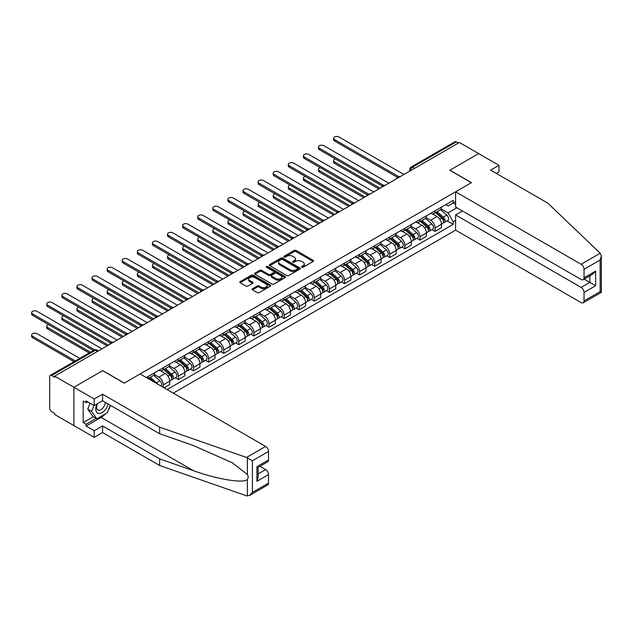 <?xml version="1.0" encoding="UTF-8"?>
<svg xmlns="http://www.w3.org/2000/svg" width="633" height="633" viewBox="0 0 633 633"><rect width="100%" height="100%" fill="white"/><g stroke="black" fill="none" stroke-linecap="round" stroke-linejoin="round"><path stroke-width="0.95" d="M301.751 267.261A0.942 0.546 0 0 0 303.08 267.261L313.169 261.429A1.345 0.775 0 0 0 313.564 260.883A1.345 0.775 0 0 0 313.169 260.337L296.07 250.462A1.345 0.775 0 0 0 294.171 250.462L284.082 256.286A0.942 0.546 0 0 0 283.806 256.674A0.942 0.546 0 0 0 284.082 257.061A0.942 0.546 0 0 0 285.412 257.061L286.717 256.302A4.296 2.485 0 0 1 292.794 256.302L294.218 257.125A4.296 2.485 0 0 1 295.476 258.881A4.296 2.485 0 0 1 294.218 260.638L292.913 261.389A0.942 0.546 0 0 0 292.636 261.777A0.942 0.546 0 0 0 292.913 262.157A0.942 0.546 0 0 0 294.242 262.157L295.548 261.405A4.296 2.485 0 0 1 301.632 261.405L303.057 262.228A4.296 2.485 0 0 1 304.315 263.985A4.296 2.485 0 0 1 303.057 265.733L301.751 266.493A0.942 0.546 0 0 0 301.474 266.873A0.942 0.546 0 0 0 301.751 267.261L301.751 266.493M252.472 288.743A1.345 0.775 0 0 0 252.076 289.297A1.345 0.775 0 0 0 252.472 289.843L257.267 292.612A1.345 0.775 0 0 0 259.166 292.612L270.378 286.14A1.345 0.775 0 0 0 270.766 285.594A1.345 0.775 0 0 0 270.378 285.04L253.279 275.173A1.345 0.775 0 0 0 251.38 275.173L240.168 281.645A1.345 0.775 0 0 0 239.772 282.191A1.345 0.775 0 0 0 240.168 282.737L245.96 286.084A1.345 0.775 0 0 0 247.859 286.084L252.662 283.315A1.345 0.775 0 0 0 253.05 282.769A1.345 0.775 0 0 0 252.662 282.215L249.782 280.561A3.592 2.073 0 0 1 248.729 279.09A3.592 2.073 0 0 1 250.953 277.175A3.592 2.073 0 0 1 254.87 277.626L266.121 284.122A3.592 2.073 0 0 1 267.173 285.594A3.592 2.073 0 0 1 264.958 287.509A3.592 2.073 0 0 1 261.041 287.058L259.166 285.974A1.345 0.775 0 0 0 257.267 285.974L252.472 288.743L252.472 289.843L257.267 287.089L257.267 285.974M54.636 376.144L459.376 142.472L478.635 153.59L449.794 170.245L471.379 182.7L124.321 383.076L102.736 370.614L73.895 387.261L54.636 376.144L54.636 377.26L51.637 375.527A2.738 1.583 -120 0 0 50.268 375.393A2.738 1.583 -120 0 0 49.698 376.651L49.698 408.277A2.738 1.583 -120 0 0 51.637 411.624L54.636 413.357L54.636 414.48L73.895 425.598L73.895 387.261L73.895 425.598L94.222 437.332L94.222 430.741L102.546 425.93L102.546 432.529L94.222 437.332M286.812 275.553A1.345 0.775 0 0 0 288.711 275.553L299.923 269.08A1.345 0.775 0 0 0 300.311 268.534A1.345 0.775 0 0 0 299.923 267.988L282.816 258.114A1.345 0.775 0 0 0 280.917 258.114L269.713 264.586A1.345 0.775 0 0 0 269.318 265.132A1.345 0.775 0 0 0 269.713 265.686L286.812 275.553M266.81 267.466A0.942 0.546 0 0 1 267.767 267.593L267.767 266.477L285.151 276.518A1.345 0.775 0 0 1 285.538 277.064A1.345 0.775 0 0 1 285.151 277.61L273.939 284.082A1.345 0.775 0 0 1 272.04 284.082L254.941 274.208L259.736 271.462L259.736 270.346L254.941 273.116A1.345 0.775 0 0 0 254.545 273.662A1.345 0.775 0 0 0 254.941 274.208L254.941 273.116M259.736 271.462A1.345 0.775 0 0 1 261.635 271.462L261.635 270.346A1.345 0.775 0 0 0 259.736 270.346M261.635 270.346L268.574 274.35A1.345 0.775 0 0 0 270.473 274.35L273.654 272.514A1.345 0.775 0 0 0 274.049 271.961A1.345 0.775 0 0 0 273.654 271.415L266.43 267.245A0.942 0.546 0 0 1 266.161 266.865A0.942 0.546 0 0 1 266.738 266.358A0.942 0.546 0 0 1 267.767 266.477M173.292 393.133L455.602 230.143L581.134 302.614A4.107 2.374 -120 0 0 583.183 302.819A4.107 2.374 -120 0 0 584.03 300.936L584.03 292.446A4.107 2.374 -120 0 0 581.134 287.414L589.837 282.389L595.645 285.736L584.03 292.446M414.568 168.338L412.534 167.167A2.738 1.583 60 0 0 411.165 167.033L455.008 141.721A2.738 1.583 60 0 1 456.377 141.855L412.534 167.167A2.738 1.583 120 0 0 410.603 170.522L410.603 170.633M458.411 143.026L456.377 141.855M435.085 210.805A6.298 3.632 60 0 1 433.779 213.637L440.172 209.95A6.298 3.632 -120 0 0 441.47 207.118M426.025 217.586L430.638 220.252A6.298 3.632 60 0 1 435.085 227.959L441.47 224.272A6.298 3.632 -120 0 0 437.023 216.565L432.45 213.922M441.47 224.272L441.47 227.682L435.085 231.369L432.022 229.605M433.779 213.637A6.298 3.632 60 0 1 430.685 213.353M435.085 227.959L435.085 231.369M419.988 219.524A6.298 3.632 60 0 1 418.682 222.349L425.075 218.662A6.298 3.632 -120 0 0 426.373 215.837M416.925 238.317L419.988 240.089L426.373 236.402L426.373 232.991A6.298 3.632 -120 0 0 421.926 225.277L417.353 222.642M418.682 222.349A6.298 3.632 60 0 1 415.588 222.064M410.92 226.305L415.533 228.964A6.298 3.632 60 0 1 419.988 236.679L419.988 240.089M404.891 228.244A6.298 3.632 60 0 1 403.585 231.069L409.97 227.382A6.298 3.632 -120 0 0 411.276 224.557M401.828 247.036L404.891 248.801L411.276 245.113L411.276 241.711A6.298 3.632 -120 0 0 406.829 233.996L402.256 231.354M403.585 231.069A6.298 3.632 60 0 1 400.483 230.784M395.823 235.025L400.436 237.684A6.298 3.632 60 0 1 404.891 245.398L404.891 248.801M389.793 236.956A6.298 3.632 60 0 1 388.488 239.788L394.873 236.093A6.298 3.632 -120 0 0 396.179 233.268M386.731 255.756L389.793 257.52L396.179 253.833L396.179 250.423A6.298 3.632 -120 0 0 391.732 242.716L387.159 240.073M388.488 239.788A6.298 3.632 60 0 1 385.386 239.503M380.726 243.737L385.339 246.403A6.298 3.632 60 0 1 389.793 254.11L389.793 257.52M374.696 245.675A6.298 3.632 60 0 1 373.391 248.5L379.776 244.813A6.298 3.632 -120 0 0 381.082 241.988M371.634 264.467L374.696 266.24L381.082 262.553L381.082 259.142A6.298 3.632 -120 0 0 376.627 251.428L372.062 248.793M373.391 248.5A6.298 3.632 60 0 1 370.289 248.215M365.629 252.456L370.242 255.115A6.298 3.632 60 0 1 374.696 262.83L374.696 266.24M359.599 254.395A6.298 3.632 60 0 1 358.294 257.22L364.679 253.532A6.298 3.632 -120 0 0 365.985 250.708M356.537 273.187L359.599 274.951L365.985 271.264L365.985 267.854A6.298 3.632 -120 0 0 361.53 260.147L356.957 257.504M358.294 257.22A6.298 3.632 60 0 1 355.192 256.935M350.532 261.168L355.145 263.834A6.298 3.632 60 0 1 359.599 271.549L359.599 274.951M344.502 263.106A6.298 3.632 60 0 1 343.197 265.931L349.582 262.244A6.298 3.632 -120 0 0 350.888 259.419M341.44 281.907L344.502 283.671L350.888 279.984L350.888 276.574A6.298 3.632 -120 0 0 346.433 268.867L341.86 266.224M343.197 265.931A6.298 3.632 60 0 1 340.095 265.654M335.435 269.887L340.048 272.554A6.298 3.632 60 0 1 344.502 280.261L344.502 283.671M329.397 271.826A6.298 3.632 60 0 1 328.1 274.651L334.485 270.964A6.298 3.632 -120 0 0 335.791 268.139M326.335 290.618L329.397 292.391L335.791 288.703L335.791 285.293A6.298 3.632 -120 0 0 331.336 277.578L326.763 274.944M328.1 274.651A6.298 3.632 60 0 1 324.998 274.366M320.338 278.607L324.951 281.266A6.298 3.632 60 0 1 329.397 288.98L329.397 292.391M314.3 280.546A6.298 3.632 60 0 1 313.003 283.37L319.388 279.683A6.298 3.632 -120 0 0 320.694 276.85M311.238 299.338L314.3 301.102L320.694 297.415L320.694 294.005A6.298 3.632 -120 0 0 316.239 286.298L311.665 283.655M313.003 283.37A6.298 3.632 60 0 1 309.901 283.086M305.241 287.319L309.853 289.985A6.298 3.632 60 0 1 314.3 297.692L314.3 301.102M299.203 289.257A6.298 3.632 60 0 1 297.898 292.082L304.291 288.395A6.298 3.632 -120 0 0 305.589 285.57M296.141 308.049L299.203 309.822L305.597 306.135L305.597 302.724A6.298 3.632 -120 0 0 301.142 295.018L296.568 292.375M297.898 292.082A6.298 3.632 60 0 1 294.804 291.797M290.143 296.038L294.756 298.705A6.298 3.632 60 0 1 299.203 306.412L299.203 309.822M284.106 297.977A6.298 3.632 60 0 1 282.801 300.802L289.194 297.114A6.298 3.632 -120 0 0 290.492 294.29M281.044 316.769L284.106 318.541L290.492 314.846L290.492 311.444A6.298 3.632 -120 0 0 286.045 303.729L281.471 301.094M282.801 300.802A6.298 3.632 60 0 1 279.707 300.517M275.038 304.758L279.651 307.416A6.298 3.632 60 0 1 284.106 315.131L284.106 318.541M269.009 306.689A6.298 3.632 60 0 1 267.704 309.521L274.089 305.834A6.298 3.632 -120 0 0 275.395 303.001M265.947 325.489L269.009 327.253L275.395 323.566L275.395 320.156A6.298 3.632 -120 0 0 270.948 312.449L266.374 309.806M267.704 309.521A6.298 3.632 60 0 1 264.61 309.236M259.941 313.47L264.554 316.136A6.298 3.632 60 0 1 269.009 323.843L269.009 327.253M253.912 315.408A6.298 3.632 60 0 1 252.607 318.233L258.992 314.546A6.298 3.632 -120 0 0 260.298 311.721M250.85 334.2L253.912 335.973L260.298 332.285L260.298 328.875A6.298 3.632 -120 0 0 255.851 321.16L251.277 318.526M252.607 318.233A6.298 3.632 60 0 1 249.505 317.948M244.844 322.189L249.457 324.856A6.298 3.632 60 0 1 253.912 332.562L253.912 335.973M238.815 324.128A6.298 3.632 60 0 1 237.51 326.952L243.895 323.265A6.298 3.632 -120 0 0 245.2 320.44M235.753 342.92L238.815 344.684L245.2 340.997L245.2 337.595A6.298 3.632 -120 0 0 240.746 329.88L236.18 327.237M237.51 326.952A6.298 3.632 60 0 1 234.408 326.668M229.747 330.909L234.36 333.567A6.298 3.632 60 0 1 238.815 341.282L238.815 344.684M223.718 332.839A6.298 3.632 60 0 1 222.412 335.672L228.798 331.977A6.298 3.632 -120 0 0 230.103 329.152M220.656 351.639L223.718 353.404L230.103 349.717L230.103 346.306A6.298 3.632 -120 0 0 225.649 338.6L221.075 335.957M222.412 335.672A6.298 3.632 60 0 1 219.311 335.387M214.65 339.62L219.263 342.287A6.298 3.632 60 0 1 223.718 349.994L223.718 353.404M208.621 341.559A6.298 3.632 60 0 1 207.315 344.384L213.701 340.696A6.298 3.632 -120 0 0 215.006 337.872M205.559 360.351L208.621 362.123L215.006 358.436L215.006 355.026A6.298 3.632 -120 0 0 210.552 347.311L205.978 344.676M207.315 344.384A6.298 3.632 60 0 1 204.214 344.099M199.553 348.34L204.166 350.999A6.298 3.632 60 0 1 208.621 358.713L208.621 362.123M193.516 350.278A6.298 3.632 60 0 1 192.218 353.103L198.604 349.416A6.298 3.632 -120 0 0 199.909 346.591M190.454 369.071L193.516 370.835L199.909 367.148L199.909 363.746A6.298 3.632 -120 0 0 195.455 356.031L190.881 353.388M192.218 353.103A6.298 3.632 60 0 1 189.117 352.818M184.456 357.052L189.069 359.718A6.298 3.632 60 0 1 193.516 367.433L193.516 370.835M178.419 358.99A6.298 3.632 60 0 1 177.121 361.815L183.507 358.128A6.298 3.632 -120 0 0 184.812 355.303M175.357 377.79L178.419 379.555L184.812 375.867L184.812 372.457A6.298 3.632 -120 0 0 180.358 364.75L175.784 362.108M177.121 361.815A6.298 3.632 60 0 1 174.02 361.538M169.359 365.771L173.972 368.438A6.298 3.632 60 0 1 178.419 376.144L178.419 379.555M163.322 367.71A6.298 3.632 60 0 1 162.016 370.534L168.41 366.847A6.298 3.632 -120 0 0 169.707 364.022M164.097 387.823L169.715 384.587L169.715 381.177A6.298 3.632 -120 0 0 165.26 373.462L160.687 370.827M162.016 370.534A6.298 3.632 60 0 1 158.923 370.25M154.262 374.491L158.875 377.149A6.298 3.632 60 0 1 163.322 384.864L163.322 387.38M148.082 378.581L153.313 375.567A6.298 3.632 -120 0 0 154.61 372.734M148.225 376.429A6.298 3.632 60 0 1 147.758 378.392M455.602 204.38L453.181 202.987L448.053 205.947L445.782 204.633M441.122 208.874L448.053 212.878L456.907 207.766M455.602 220.363L453.188 221.764L448.053 212.878M167.096 389.556L453.188 224.383L453.188 221.764M455.602 201.587L453.188 202.987L453.188 200.36L146.294 377.545M447.12 220.885L453.188 224.383M302.123 267.395L303.057 266.857A4.296 2.485 0 0 0 304.315 265.1L304.315 263.985M295.476 258.881L295.476 259.997A4.296 2.485 0 0 1 294.218 261.753L293.293 262.291M313.153 261.445L296.07 251.578A1.345 0.775 0 0 0 294.171 251.578L284.454 257.188M299.9 269.096L282.816 259.229A1.345 0.775 0 0 0 280.917 259.229L269.729 265.694M297.542 268.914A0.942 0.546 0 0 0 297.819 268.534A0.942 0.546 0 0 0 297.542 268.147L282.532 259.483A0.942 0.546 0 0 0 281.202 259.483L279.826 260.282A4.296 2.485 0 0 0 278.567 262.038A4.296 2.485 0 0 0 279.826 263.787L290.088 269.713A4.296 2.485 0 0 0 296.165 269.713L297.542 268.914L297.542 270.038A0.942 0.546 0 0 0 297.819 269.65L297.819 268.534M278.567 262.038L278.567 263.154A4.296 2.485 0 0 0 279.826 264.911L279.826 263.787M297.542 270.038L296.165 270.829A4.296 2.485 0 0 1 290.088 270.829L279.826 264.911M261.635 271.462L268.574 275.466A1.345 0.775 0 0 0 270.473 275.466L273.654 273.63A1.345 0.775 0 0 0 274.049 273.076L274.049 271.961M267.767 267.593L285.127 277.618M275.766 278.504A3.592 2.073 0 0 0 279.683 278.955A3.592 2.073 0 0 0 281.899 277.032A3.592 2.073 0 0 0 280.846 275.569L276.882 273.282A1.345 0.775 0 0 0 274.983 273.282L271.802 275.118A1.345 0.775 0 0 0 271.407 275.664A1.345 0.775 0 0 0 271.802 276.21L275.766 278.504L275.766 279.62A3.592 2.073 0 0 0 279.683 280.071A3.592 2.073 0 0 0 281.899 278.156L281.899 277.032M271.407 275.664L271.407 276.779A1.345 0.775 0 0 0 271.802 277.333L271.802 276.21M275.766 279.62L271.802 277.333M267.173 285.594L267.173 286.709A3.592 2.073 0 0 1 264.958 288.624A3.592 2.073 0 0 1 261.041 288.173L259.166 287.089A1.345 0.775 0 0 0 257.267 287.089M248.729 279.09L248.729 280.213A3.592 2.073 0 0 0 249.782 281.677L249.782 280.561M252.662 282.215L252.662 283.315L249.782 281.677M270.378 285.04L270.378 286.14L253.279 276.289A1.345 0.775 0 0 0 251.38 276.289L240.184 282.753L240.168 281.645M435.52 212.633L441.676 218.116A3.418 1.978 60 0 1 442.752 223.409L441.47 224.145M435.686 212.775L438.582 214.445M335.443 158.978A3.149 1.82 -0 0 0 333.607 160.632A3.149 1.82 -0 0 0 334.533 161.913L380.116 188.23M436.145 212.269L442.989 218.377A1.646 0.95 60 0 1 443.504 220.917A1.646 0.95 60 0 1 443.353 220.98M437.166 211.683L443.322 217.166A3.418 1.978 60 0 1 444.398 222.46A3.418 1.978 60 0 1 443.361 222.571M440.6 209.618L446.803 215.157A3.418 1.978 60 0 1 447.879 220.45L444.398 222.46M378.858 188.958L334.533 163.369A3.149 1.82 180 0 1 333.607 162.088L333.607 160.632M397.413 177.327L334.533 141.017A3.149 1.82 180 0 1 333.607 139.735L333.607 138.279A3.149 1.82 -0 0 0 334.533 139.569L398.663 176.591M403.925 174.486L338.979 136.997A3.149 1.82 -0 0 0 335.553 136.601A3.149 1.82 -0 0 0 333.607 138.279M420.423 221.344L426.579 226.836A3.418 1.978 60 0 1 427.655 232.129L426.373 232.865M420.589 221.495L423.485 223.164M320.345 167.698A3.149 1.82 -0 0 0 318.51 169.351A3.149 1.82 -0 0 0 319.436 170.633L365.019 196.95M421.048 220.988L427.892 227.097A1.646 0.95 60 0 1 428.406 229.637A1.646 0.95 60 0 1 428.256 229.692M422.069 220.395L428.225 225.886A3.418 1.978 60 0 1 429.301 231.18A3.418 1.978 60 0 1 428.264 231.29M425.503 218.338L431.706 223.876A3.418 1.978 60 0 1 432.782 229.162L429.301 231.18M363.761 197.678L319.436 172.089A3.149 1.82 180 0 1 318.51 170.799L318.51 169.351M405.326 230.064L411.482 235.555A3.418 1.978 60 0 1 412.55 240.841L411.276 241.584M405.492 230.206L408.388 231.884M305.248 176.409A3.149 1.82 -0 0 0 303.413 178.063A3.149 1.82 -0 0 0 304.338 179.353L349.914 205.67M405.951 229.708L412.795 235.816A1.646 0.95 60 0 1 413.309 238.356A1.646 0.95 60 0 1 413.159 238.412M406.972 229.114L413.127 234.606A3.418 1.978 60 0 1 414.196 239.891A3.418 1.978 60 0 1 413.167 240.002M410.406 227.057L416.609 232.588A3.418 1.978 60 0 1 417.685 237.881L414.196 239.891M348.656 206.398L304.338 180.801A3.149 1.82 180 0 1 303.413 179.519L303.413 178.063M600.234 253.255L601.35 255.961L600.147 260.005L584.03 269.31A4.107 2.374 -120 0 0 581.134 264.277L600.234 253.255L547.743 203.098L490.638 170.127L498.962 165.324L478.635 153.59L449.897 170.182L471.474 182.644L455.602 191.807L581.134 264.277M498.962 165.324L498.962 171.915L496.351 173.426M455.602 230.143L455.602 214.943L581.134 287.414M455.602 191.807L455.602 207.007L581.134 279.477A4.107 2.374 -120 0 0 583.183 279.683A4.107 2.374 -120 0 0 584.03 277.8L584.03 269.31M462.478 210.979L455.602 214.943M584.172 279.113L589.837 282.389L589.837 275.838M584.03 277.8L595.645 271.098L592.741 274.16L583.183 279.683M584.03 300.936L600.147 291.631L600.757 291.987M102.546 425.93L159.643 458.901L159.643 465.492L246.514 495.797L249.505 495.465L252.409 492.395L268.527 483.09A4.107 2.374 60 0 1 267.672 484.973L249.505 495.465M159.643 458.901L193.397 470.675C217.372 479.387 244.235 483.715 247.384 479.371C248.437 478.05 248.437 476.42 247.384 474.505L232.311 462.786L193.397 445.529L159.643 433.755L102.546 400.784L94.222 405.595L86.096 400.903L86.096 402.691L83.192 401.013L83.192 422.583L86.096 424.252L96.161 418.445M159.643 465.492L102.546 432.529M268.527 451.464L252.409 460.769L246.514 457.469L159.643 427.164L102.546 394.193L94.222 398.996L73.895 387.261L102.641 370.669L124.226 383.131L140.099 373.968L265.623 446.439A4.107 2.374 60 0 1 268.527 451.464L268.527 459.962A4.107 2.374 60 0 1 267.672 461.837L258.114 467.36L258.114 477.258L256.911 481.302L256.911 466.663C258.478 467.573 258.478 467.573 256.911 466.663L268.527 459.962M94.222 398.996L94.222 405.595M105.363 413.911A15.398 8.894 -60 0 1 101.09 417.384L86.096 426.041L94.222 430.741M86.096 426.041L86.096 424.252M102.546 394.193L102.546 400.784M159.643 427.164L159.643 433.755M258.114 473.903L265.623 469.575A4.107 2.374 60 0 1 268.527 474.6L268.527 483.09M265.623 469.575L259.949 466.299M110.601 405.436A15.398 8.894 -60 0 1 108.417 409.883M87.639 401.797L86.096 402.691M83.192 422.583L93.257 416.767M96.991 403.996A8.894 5.135 120 0 0 95.773 409.005A8.894 5.135 120 0 0 101.145 413.088A8.894 5.135 120 0 0 108.085 403.989M97.466 403.719A6.093 3.513 120 0 0 96.612 407.193A6.093 3.513 120 0 0 97.87 409.986A6.093 3.513 120 0 0 102.522 408.396A6.093 3.513 120 0 0 105.22 402.335M110.229 405.223L107.286 412.803L96.833 418.832L92.964 416.601L87.742 409.163L90.06 403.189M96.833 418.832L91.611 411.403L93.929 405.429M87.742 409.163L91.611 411.403M382.316 186.039L319.436 149.736A3.149 1.82 180 0 1 318.51 148.446L318.51 146.998A3.149 1.82 -0 0 0 319.436 148.28L383.566 185.311M388.828 183.206L323.882 145.709A3.149 1.82 -0 0 0 320.456 145.321A3.149 1.82 -0 0 0 318.51 146.998M367.219 194.758L304.338 158.456A3.149 1.82 180 0 1 303.413 157.166L303.413 155.71A3.149 1.82 -0 0 0 304.338 157L368.469 194.03M373.723 191.926L308.785 154.428A3.149 1.82 -0 0 0 305.359 154.033A3.149 1.82 -0 0 0 303.413 155.71M390.229 238.783L396.385 244.267A3.418 1.978 60 0 1 397.453 249.56L396.179 250.296M390.395 238.926L393.291 240.595M290.151 185.129A3.149 1.82 -0 0 0 288.316 186.782A3.149 1.82 -0 0 0 289.234 188.064L334.817 214.381M390.854 238.419L397.698 244.528A1.646 0.95 60 0 1 398.212 247.068A1.646 0.95 60 0 1 398.062 247.131M391.874 237.826L398.03 243.317A3.418 1.978 60 0 1 399.099 248.611A3.418 1.978 60 0 1 398.07 248.722M395.309 235.769L401.512 241.308A3.418 1.978 60 0 1 402.588 246.601L399.099 248.611M333.559 215.109L289.234 189.52A3.149 1.82 180 0 1 288.316 188.23L288.316 186.782M375.132 247.495L381.28 252.986A3.418 1.978 60 0 1 382.356 258.28L381.082 259.016M375.298 247.645L378.194 249.315M275.054 193.848A3.149 1.82 -0 0 0 273.219 195.502A3.149 1.82 -0 0 0 274.136 196.784L319.72 223.101M375.749 247.139L382.601 253.247A1.646 0.95 60 0 1 383.115 255.787A1.646 0.95 60 0 1 382.965 255.843M376.777 246.546L382.925 252.037A3.418 1.978 60 0 1 384.002 257.33A3.418 1.978 60 0 1 382.973 257.433M380.204 244.488L386.415 250.027A3.418 1.978 60 0 1 387.491 255.313L384.002 257.33M318.462 223.829L274.136 198.24A3.149 1.82 180 0 1 273.219 196.95L273.219 195.502M360.035 256.215L366.183 261.706A3.418 1.978 60 0 1 367.259 266.991L365.985 267.727M360.193 256.357L363.089 258.027M259.957 202.56A3.149 1.82 -0 0 0 258.122 204.214A3.149 1.82 -0 0 0 259.039 205.503L304.623 231.82M360.652 255.851L367.496 261.967A1.646 0.95 60 0 1 368.018 264.499A1.646 0.95 60 0 1 367.868 264.562M361.68 255.265L367.828 260.756A3.418 1.978 60 0 1 368.904 266.042A3.418 1.978 60 0 1 367.868 266.153M365.106 253.2L371.318 258.739A3.418 1.978 60 0 1 372.386 264.032L368.904 266.042M303.365 232.54L259.039 206.951A3.149 1.82 180 0 1 258.122 205.67L258.122 204.214M352.122 203.478L289.234 167.167A3.149 1.82 180 0 1 288.316 165.886L288.316 164.43A3.149 1.82 -0 0 0 289.234 165.719L353.372 202.742M358.626 200.637L293.688 163.148A3.149 1.82 -0 0 0 290.254 162.752A3.149 1.82 -0 0 0 288.316 164.43M337.025 212.19L274.136 175.887A3.149 1.82 180 0 1 273.219 174.597L273.219 173.149A3.149 1.82 -0 0 0 274.136 174.431L338.275 211.462M343.529 209.357L278.591 171.859A3.149 1.82 -0 0 0 275.157 171.472A3.149 1.82 -0 0 0 273.219 173.149M321.928 220.909L259.039 184.599A3.149 1.82 180 0 1 258.122 183.317L258.122 181.861A3.149 1.82 -0 0 0 259.039 183.151L323.178 220.173M328.432 218.069L263.494 180.579A3.149 1.82 -0 0 0 260.06 180.183A3.149 1.82 -0 0 0 258.122 181.861M344.938 264.926L351.086 270.418A3.418 1.978 60 0 1 352.162 275.711L350.888 276.447M345.096 265.077L347.992 266.746M244.86 211.28A3.149 1.82 -0 0 0 243.025 212.933A3.149 1.82 -0 0 0 243.942 214.215L289.526 240.532M345.555 264.57L352.399 270.679A1.646 0.95 60 0 1 352.921 273.219A1.646 0.95 60 0 1 352.771 273.282M346.583 263.977L352.731 269.468A3.418 1.978 60 0 1 353.807 274.762A3.418 1.978 60 0 1 352.771 274.872M350.009 261.92L356.221 267.458A3.418 1.978 60 0 1 357.289 272.752L353.807 274.762M288.268 241.26L243.942 215.671A3.149 1.82 180 0 1 243.025 214.381L243.025 212.933M306.831 229.629L243.942 193.318A3.149 1.82 180 0 1 243.025 192.036L243.025 190.58A3.149 1.82 -0 0 0 243.942 191.862L308.081 228.893M313.335 226.788L248.397 189.299A3.149 1.82 -0 0 0 244.963 188.903A3.149 1.82 -0 0 0 243.025 190.58M329.84 273.646L335.988 279.137A3.418 1.978 60 0 1 337.065 284.431L335.791 285.166M329.999 273.788L332.895 275.466M229.755 219.999A3.149 1.82 -0 0 0 227.92 221.645A3.149 1.82 -0 0 0 228.845 222.935L274.429 249.252M330.458 273.29L337.302 279.398A1.646 0.95 60 0 1 337.816 281.938A1.646 0.95 60 0 1 337.666 281.994M331.486 272.696L337.634 278.188A3.418 1.978 60 0 1 338.71 283.481A3.418 1.978 60 0 1 337.674 283.584M334.912 270.639L341.116 276.178A3.418 1.978 60 0 1 342.192 281.463L338.71 283.481M273.171 249.98L228.845 224.383A3.149 1.82 180 0 1 227.92 223.101L227.92 221.645M291.734 238.34L228.845 202.038A3.149 1.82 180 0 1 227.92 200.748L227.92 199.3A3.149 1.82 -0 0 0 228.845 200.582L292.976 237.612M298.238 235.508L233.3 198.01A3.149 1.82 -0 0 0 229.866 197.615A3.149 1.82 -0 0 0 227.92 199.3M314.743 282.365L320.891 287.849A3.418 1.978 60 0 1 321.968 293.142L320.686 293.878M314.902 282.508L317.798 284.177M214.658 228.711A3.149 1.82 -0 0 0 212.823 230.365A3.149 1.82 -0 0 0 213.748 231.646L259.332 257.971M315.361 282.001L322.205 288.11A1.646 0.95 60 0 1 322.719 290.65A1.646 0.95 60 0 1 322.569 290.713M316.381 281.416L322.537 286.899A3.418 1.978 60 0 1 323.613 292.193A3.418 1.978 60 0 1 322.577 292.304M319.815 279.351L326.019 284.89A3.418 1.978 60 0 1 327.095 290.183L323.613 292.193M258.074 258.691L213.748 233.102A3.149 1.82 180 0 1 212.823 231.82L212.823 230.365M276.629 247.06L213.748 210.749A3.149 1.82 180 0 1 212.823 209.468L212.823 208.012A3.149 1.82 -0 0 0 213.748 209.301L277.879 246.324M283.141 244.219L218.195 206.73A3.149 1.82 -0 0 0 214.769 206.334A3.149 1.82 -0 0 0 212.823 208.012M299.638 291.077L305.794 296.568A3.418 1.978 60 0 1 306.87 301.862L305.589 302.598M299.805 291.227L302.701 292.897M199.561 237.43A3.149 1.82 -0 0 0 197.725 239.084A3.149 1.82 -0 0 0 198.651 240.366L244.235 266.683M300.264 290.721L307.108 296.83A1.646 0.95 60 0 1 307.622 299.369A1.646 0.95 60 0 1 307.472 299.433M301.284 290.128L307.44 295.619A3.418 1.978 60 0 1 308.516 300.912A3.418 1.978 60 0 1 307.48 301.023M304.718 288.07L310.922 293.609A3.418 1.978 60 0 1 311.998 298.903L308.516 300.912M242.977 267.411L198.651 241.822A3.149 1.82 180 0 1 197.725 240.532L197.725 239.084M261.532 255.772L198.651 219.469A3.149 1.82 180 0 1 197.725 218.187L197.725 216.731A3.149 1.82 -0 0 0 198.651 218.013L262.782 255.044M268.044 252.939L203.098 215.449A3.149 1.82 -0 0 0 199.672 215.054A3.149 1.82 -0 0 0 197.725 216.731M284.541 299.797L290.697 305.288A3.418 1.978 60 0 1 291.773 310.574L290.492 311.317M284.708 299.939L287.604 301.617M184.464 246.15A3.149 1.82 -0 0 0 182.628 247.796A3.149 1.82 -0 0 0 183.554 249.086L229.138 275.402M285.166 299.441L292.011 305.549A1.646 0.95 60 0 1 292.525 308.089A1.646 0.95 60 0 1 292.375 308.144M286.187 298.847L292.343 304.338A3.418 1.978 60 0 1 293.419 309.624A3.418 1.978 60 0 1 292.383 309.735M289.621 296.79L295.825 302.321A3.418 1.978 60 0 1 296.901 307.614L293.419 309.624M227.88 276.13L183.554 250.533A3.149 1.82 180 0 1 182.628 249.252L182.628 247.796M246.435 264.491L183.554 228.189A3.149 1.82 180 0 1 182.628 226.899L182.628 225.451A3.149 1.82 -0 0 0 183.554 226.733L247.685 263.763M252.947 261.658L188.001 224.161A3.149 1.82 -0 0 0 184.575 223.766A3.149 1.82 -0 0 0 182.628 225.451M269.444 308.516L275.6 314A3.418 1.978 60 0 1 276.668 319.293L275.395 320.029M269.611 308.659L272.506 310.328M169.367 254.862A3.149 1.82 -0 0 0 167.531 256.515A3.149 1.82 -0 0 0 168.457 257.797L214.033 284.114M270.069 308.152L276.914 314.261A1.646 0.95 60 0 1 277.428 316.801A1.646 0.95 60 0 1 277.278 316.864M271.09 307.567L277.246 313.05A3.418 1.978 60 0 1 278.314 318.344A3.418 1.978 60 0 1 277.286 318.454M274.524 305.502L280.728 311.04A3.418 1.978 60 0 1 281.804 316.334L278.314 318.344M212.775 284.842L168.457 259.253A3.149 1.82 180 0 1 167.531 257.971L167.531 256.515M231.338 273.211L168.457 236.9A3.149 1.82 180 0 1 167.531 235.618L167.531 234.163A3.149 1.82 -0 0 0 168.457 235.452L232.588 272.475M237.842 270.37L172.904 232.881A3.149 1.82 -0 0 0 169.478 232.485A3.149 1.82 -0 0 0 167.531 234.163M254.347 317.228L260.503 322.719A3.418 1.978 60 0 1 261.571 328.013L260.298 328.749M254.513 317.378L257.409 319.048M154.27 263.581A3.149 1.82 -0 0 0 152.434 265.235A3.149 1.82 -0 0 0 153.352 266.517L198.936 292.834M254.972 316.872L261.817 322.98A1.646 0.95 60 0 1 262.331 325.52A1.646 0.95 60 0 1 262.181 325.576M255.993 316.278L262.149 321.77A3.418 1.978 60 0 1 263.217 327.063A3.418 1.978 60 0 1 262.189 327.174M259.427 314.221L265.631 319.76A3.418 1.978 60 0 1 266.707 325.046L263.217 327.063M197.678 293.562L153.352 267.973A3.149 1.82 180 0 1 152.434 266.683L152.434 265.235M216.241 281.922L153.352 245.62A3.149 1.82 180 0 1 152.434 244.33L152.434 242.882A3.149 1.82 -0 0 0 153.352 244.164L217.491 281.194M222.745 279.09L157.807 241.592A3.149 1.82 -0 0 0 154.373 241.205A3.149 1.82 -0 0 0 152.434 242.882M239.25 325.948L245.406 331.439A3.418 1.978 60 0 1 246.474 336.724L245.2 337.468M239.416 326.09L242.312 327.767M139.173 272.293A3.149 1.82 -0 0 0 137.337 273.947A3.149 1.82 -0 0 0 138.255 275.236L183.839 301.553M239.867 325.591L246.72 331.7A1.646 0.95 60 0 1 247.234 334.24A1.646 0.95 60 0 1 247.084 334.295M240.896 324.998L247.044 330.489A3.418 1.978 60 0 1 248.12 335.775A3.418 1.978 60 0 1 247.092 335.886M244.322 322.941L250.533 328.472A3.418 1.978 60 0 1 251.61 333.765L248.12 335.775M182.581 302.281L138.255 276.684A3.149 1.82 180 0 1 137.337 275.402L137.337 273.947M201.144 290.642L138.255 254.339A3.149 1.82 180 0 1 137.337 253.05L137.337 251.594A3.149 1.82 -0 0 0 138.255 252.884L202.394 289.914M207.648 287.809L142.71 250.312A3.149 1.82 -0 0 0 139.276 249.916A3.149 1.82 -0 0 0 137.337 251.594M224.153 334.667L230.301 340.15A3.418 1.978 60 0 1 231.377 345.444L230.103 346.18M224.311 334.81L227.207 336.479M124.076 281.012A3.149 1.82 -0 0 0 122.24 282.666A3.149 1.82 -0 0 0 123.158 283.948L168.742 310.265M224.77 334.303L231.615 340.412A1.646 0.95 60 0 1 232.137 342.951A1.646 0.95 60 0 1 231.987 343.015M225.799 333.71L231.947 339.201A3.418 1.978 60 0 1 233.023 344.494A3.418 1.978 60 0 1 231.987 344.605M229.225 331.652L235.436 337.191A3.418 1.978 60 0 1 236.505 342.485L233.023 344.494M167.484 310.993L123.158 285.404A3.149 1.82 180 0 1 122.24 284.114L122.24 282.666M186.047 299.362L123.158 263.051A3.149 1.82 180 0 1 122.24 261.769L122.24 260.313A3.149 1.82 -0 0 0 123.158 261.603L187.297 298.626M192.551 296.521L127.613 259.032A3.149 1.82 -0 0 0 124.179 258.636A3.149 1.82 -0 0 0 122.24 260.313M209.056 343.379L215.204 348.87A3.418 1.978 60 0 1 216.28 354.163L215.006 354.899M209.214 343.529L212.11 345.199M108.979 289.732A3.149 1.82 -0 0 0 107.143 291.386A3.149 1.82 -0 0 0 108.061 292.668L153.645 318.985M209.673 343.023L216.518 349.131A1.646 0.95 60 0 1 217.04 351.671A1.646 0.95 60 0 1 216.89 351.726M210.702 342.429L216.85 347.921A3.418 1.978 60 0 1 217.926 353.214A3.418 1.978 60 0 1 216.89 353.317M214.128 340.372L220.339 345.911A3.418 1.978 60 0 1 221.408 351.196L217.926 353.214M152.387 319.712L108.061 294.123A3.149 1.82 180 0 1 107.143 292.834L107.143 291.386M170.95 308.073L108.061 271.771A3.149 1.82 180 0 1 107.143 270.481L107.143 269.033A3.149 1.82 -0 0 0 108.061 270.315L172.2 307.345M177.454 305.241L112.516 267.743A3.149 1.82 -0 0 0 109.082 267.355A3.149 1.82 -0 0 0 107.143 269.033M193.959 352.098L200.107 357.59A3.418 1.978 60 0 1 201.183 362.875L199.909 363.611M194.117 352.241L197.013 353.91M93.874 298.444A3.149 1.82 -0 0 0 92.038 300.097A3.149 1.82 -0 0 0 92.964 301.387L138.548 327.704M194.576 351.734L201.421 357.851A1.646 0.95 60 0 1 201.935 360.383A1.646 0.95 60 0 1 201.792 360.446M195.605 351.149L201.753 356.64A3.418 1.978 60 0 1 202.829 361.926A3.418 1.978 60 0 1 201.792 362.036M199.031 349.084L205.234 354.622A3.418 1.978 60 0 1 206.311 359.916L202.829 361.926M137.29 328.424L92.964 302.835A3.149 1.82 180 0 1 92.038 301.553L92.038 300.097M155.853 316.793L92.964 280.482A3.149 1.82 180 0 1 92.038 279.2L92.038 277.745A3.149 1.82 -0 0 0 92.964 279.034L157.103 316.065M162.357 313.952L97.419 276.463A3.149 1.82 -0 0 0 93.985 276.067A3.149 1.82 -0 0 0 92.038 277.745M178.862 360.81L185.01 366.301A3.418 1.978 60 0 1 186.086 371.595L184.804 372.331M179.02 360.96L181.916 362.63M78.777 307.163A3.149 1.82 -0 0 0 76.941 308.817A3.149 1.82 -0 0 0 77.867 310.099L123.451 336.416M179.479 360.454L186.324 366.562A1.646 0.95 60 0 1 186.838 369.102A1.646 0.95 60 0 1 186.688 369.166M180.5 359.861L186.656 365.352A3.418 1.978 60 0 1 187.732 370.645A3.418 1.978 60 0 1 186.695 370.756M183.934 357.803L190.137 363.342A3.418 1.978 60 0 1 191.213 368.635L187.732 370.645M122.193 337.144L77.867 311.555A3.149 1.82 180 0 1 76.941 310.265L76.941 308.817M140.748 325.512L77.867 289.202A3.149 1.82 180 0 1 76.941 287.92L76.941 286.464A3.149 1.82 -0 0 0 77.867 287.746L141.998 324.776M147.26 322.672L82.322 285.182A3.149 1.82 -0 0 0 78.888 284.787A3.149 1.82 -0 0 0 76.941 286.464M163.757 369.53L169.913 375.021A3.418 1.978 60 0 1 170.989 380.314L169.707 381.05M163.923 369.672L166.819 371.349M63.68 315.883A3.149 1.82 -0 0 0 61.844 317.529A3.149 1.82 -0 0 0 62.77 318.818L108.354 345.135M164.382 369.174L171.227 375.282A1.646 0.95 60 0 1 171.741 377.822A1.646 0.95 60 0 1 171.59 377.877M165.403 368.58L171.559 374.071A3.418 1.978 60 0 1 172.635 379.365A3.418 1.978 60 0 1 171.598 379.468M168.837 366.523L175.04 372.062A3.418 1.978 60 0 1 176.116 377.347L172.635 379.365M107.096 345.863L62.77 320.266A3.149 1.82 180 0 1 61.844 318.985L61.844 317.529M125.651 334.224L62.77 297.921A3.149 1.82 180 0 1 61.844 296.632L61.844 295.184A3.149 1.82 -0 0 0 62.77 296.466L126.901 333.496M132.162 331.391L67.217 293.894A3.149 1.82 -0 0 0 63.791 293.498A3.149 1.82 -0 0 0 61.844 295.184M148.66 378.249L150.773 380.132M148.826 378.392L151.722 380.061M48.583 324.594A3.149 1.82 -0 0 0 46.747 326.248A3.149 1.82 -0 0 0 47.673 327.53L90.416 352.217M153.669 381.802L149.285 377.885M150.306 377.3L156.462 382.783A3.418 1.978 60 0 1 157.451 383.986M153.74 375.234L159.943 380.773A3.418 1.978 60 0 1 161.035 386.059M89.158 352.945L47.673 328.986A3.149 1.82 180 0 1 46.747 327.704L46.747 326.248M110.553 342.944L47.673 306.633A3.149 1.82 180 0 1 46.747 305.351L46.747 303.895A3.149 1.82 -0 0 0 47.673 305.185L111.804 342.208M117.065 340.103L52.12 302.614A3.149 1.82 -0 0 0 48.694 302.218A3.149 1.82 -0 0 0 46.747 303.895M79.774 358.365L37.023 333.678A3.149 1.82 -0 0 0 33.596 333.282A3.149 1.82 -0 0 0 31.65 334.968A3.149 1.82 -0 0 0 32.576 336.25L75.319 360.929M74.061 361.657L32.576 337.706A3.149 1.82 180 0 1 31.65 336.416L31.65 334.968M93.423 350.484L32.576 315.353A3.149 1.82 180 0 1 31.65 314.071L31.65 312.615A3.149 1.82 -0 0 0 32.576 313.897L94.768 349.812M101.96 348.823L37.023 311.333A3.149 1.82 -0 0 0 33.596 310.938A3.149 1.82 -0 0 0 31.65 312.615M410.698 170.578L410.603 170.522A2.738 1.583 0 0 1 409.796 169.407L409.796 171.092M163.322 384.864L169.715 381.177M178.419 376.144L184.812 372.457M193.516 367.433L199.909 363.746M208.621 358.713L215.006 355.026M223.718 349.994L230.103 346.306M238.815 341.282L245.2 337.595M253.912 332.562L260.298 328.875M269.009 323.843L275.395 320.156M284.106 315.131L290.492 311.444M299.203 306.412L305.597 302.724M314.3 297.692L320.694 294.005M329.397 288.98L335.791 285.293M344.502 280.261L350.888 276.574M359.599 271.549L365.985 267.854M374.696 262.83L381.082 259.142M389.793 254.11L396.179 250.423M404.891 245.398L411.276 241.711M419.988 236.679L426.373 232.991M158.875 377.149L165.26 373.462M173.972 368.438L180.358 364.75M189.069 359.718L195.455 356.031M204.166 350.999L210.552 347.311M219.263 342.287L225.649 338.6M234.36 333.567L240.746 329.88M249.457 324.856L255.851 321.16M264.554 316.136L270.948 312.449M279.651 307.416L286.045 303.729M294.756 298.705L301.142 295.018M309.853 289.985L316.239 286.298M324.951 281.266L331.336 277.578M340.048 272.554L346.433 268.867M355.145 263.834L361.53 260.147M370.242 255.115L376.627 251.428M385.339 246.403L391.732 242.716M400.436 237.684L406.829 233.996M415.533 228.964L421.926 225.277M430.638 220.252L437.023 216.565M399.977 176.765A2.738 1.583 120 0 0 398.766 177.462M384.88 185.485A2.738 1.583 120 0 0 383.669 186.181M369.783 194.196A2.738 1.583 120 0 0 368.572 194.893M354.686 202.916A2.738 1.583 120 0 0 353.475 203.612M339.589 211.636A2.738 1.583 120 0 0 338.378 212.332M324.492 220.347A2.738 1.583 120 0 0 323.281 221.044M309.395 229.067A2.738 1.583 120 0 0 308.184 229.763M294.29 237.779A2.738 1.583 120 0 0 293.087 238.483M279.193 246.498A2.738 1.583 120 0 0 277.99 247.194M264.096 255.218A2.738 1.583 120 0 0 262.885 255.914M248.998 263.929A2.738 1.583 120 0 0 247.788 264.634M233.901 272.649A2.738 1.583 120 0 0 232.691 273.345M218.804 281.369A2.738 1.583 120 0 0 217.594 282.065M203.707 290.08A2.738 1.583 120 0 0 202.497 290.784M188.61 298.8A2.738 1.583 120 0 0 187.4 299.496M173.513 307.519A2.738 1.583 120 0 0 172.303 308.216M158.408 316.231A2.738 1.583 120 0 0 157.206 316.927M143.311 324.951A2.738 1.583 120 0 0 142.108 325.647M128.214 333.662A2.738 1.583 120 0 0 127.004 334.366M113.117 342.382A2.738 1.583 120 0 0 111.906 343.078M97.514 351.394L95.48 350.223L51.637 375.527M98.313 350.927L96.849 350.081A2.738 1.583 120 0 0 95.48 350.223A2.738 1.583 60 0 0 94.111 350.081L50.268 375.393M303.057 266.857L303.057 265.733M292.913 262.157L292.913 261.389M294.218 261.753L294.218 260.638M284.082 257.061L284.082 256.286M294.171 251.578L294.171 250.462M296.07 251.578L296.07 250.462M313.169 261.429L313.169 260.337M269.713 265.686L269.713 264.586M280.917 259.229L280.917 258.114M282.816 259.229L282.816 258.114M299.923 269.08L299.923 267.988M290.088 270.829L290.088 269.713M296.165 270.829L296.165 269.713M268.574 275.466L268.574 274.35M270.473 275.466L270.473 274.35M273.654 273.63L273.654 272.514M285.151 277.61L285.151 276.518M259.166 287.089L259.166 285.974M261.041 288.173L261.041 287.058M251.38 276.289L251.38 275.173M253.279 276.289L253.279 275.173M441.676 218.116L439.753 219.224M443.844 220.165L443.227 220.521M446.803 215.157L443.322 217.166M334.533 163.369L334.533 161.913M334.533 139.569L334.533 141.017M426.579 226.836L424.656 227.943M428.747 228.885L428.13 229.241M431.706 223.876L428.225 225.886M319.436 172.089L319.436 170.633M411.482 235.555L409.559 236.663M413.65 237.604L413.033 237.961M416.609 232.588L413.127 234.606M304.338 180.801L304.338 179.353M600.147 291.631L600.147 260.005M595.645 271.098L595.645 285.736M247.384 496.003L247.384 479.371M247.384 474.505L247.384 457.865M252.409 460.769L252.409 492.395M268.527 474.6L256.911 481.302M246.514 457.469L265.623 446.439M101.09 417.384L193.397 470.675M319.436 148.28L319.436 149.736M304.338 157L304.338 158.456M396.385 244.267L394.462 245.375M398.553 246.316L397.935 246.672M401.512 241.308L398.03 243.317M289.234 189.52L289.234 188.064M381.28 252.986L379.365 254.094M383.456 255.036L382.838 255.392M386.415 250.027L382.925 252.037M274.136 198.24L274.136 196.784M366.183 261.706L364.268 262.814M368.359 263.747L367.741 264.103M371.318 258.739L367.828 260.756M259.039 206.951L259.039 205.503M289.234 165.719L289.234 167.167M274.136 174.431L274.136 175.887M259.039 183.151L259.039 184.599M351.086 270.418L349.171 271.525M353.261 272.467L352.644 272.823M356.221 267.458L352.731 269.468M243.942 215.671L243.942 214.215M243.942 191.862L243.942 193.318M335.988 279.137L334.074 280.245M338.157 281.187L337.539 281.543M341.116 276.178L337.634 278.188M228.845 224.383L228.845 222.935M228.845 200.582L228.845 202.038M320.891 287.849L318.977 288.957M323.059 289.898L322.442 290.254M326.019 284.89L322.537 286.899M213.748 233.102L213.748 231.646M213.748 209.301L213.748 210.749M305.794 296.568L303.872 297.676M307.962 298.618L307.345 298.974M310.922 293.609L307.44 295.619M198.651 241.822L198.651 240.366M198.651 218.013L198.651 219.469M290.697 305.288L288.775 306.396M292.865 307.337L292.248 307.693M295.825 302.321L292.343 304.338M183.554 250.533L183.554 249.086M183.554 226.733L183.554 228.189M275.6 314L273.678 315.107M277.768 316.049L277.151 316.405M280.728 311.04L277.246 313.05M168.457 259.253L168.457 257.797M168.457 235.452L168.457 236.9M260.503 322.719L258.581 323.827M262.671 324.769L262.054 325.125M265.631 319.76L262.149 321.77M153.352 267.973L153.352 266.517M153.352 244.164L153.352 245.62M245.406 331.439L243.483 332.547M247.574 333.488L246.957 333.844M250.533 328.472L247.044 330.489M138.255 276.684L138.255 275.236M138.255 252.884L138.255 254.339M230.301 340.15L228.386 341.258M232.477 342.2L231.86 342.556M235.436 337.191L231.947 339.201M123.158 285.404L123.158 283.948M123.158 261.603L123.158 263.051M215.204 348.87L213.289 349.978M217.38 350.919L216.763 351.275M220.339 345.911L216.85 347.921M108.061 294.123L108.061 292.668M108.061 270.315L108.061 271.771M200.107 357.59L198.192 358.697M202.275 359.631L201.658 359.987M205.234 354.622L201.753 356.64M92.964 302.835L92.964 301.387M92.964 279.034L92.964 280.482M185.01 366.301L183.095 367.409M187.178 368.351L186.561 368.707M190.137 363.342L186.656 365.352M77.867 311.555L77.867 310.099M77.867 287.746L77.867 289.202M169.913 375.021L167.998 376.129M172.081 377.07L171.464 377.426M175.04 372.062L171.559 374.071M62.77 320.266L62.77 318.818M62.77 296.466L62.77 297.921M159.943 380.773L156.462 382.783M47.673 328.986L47.673 327.53M47.673 305.185L47.673 306.633M32.576 337.706L32.576 336.25M32.576 313.897L32.576 315.353M400.214 176.631A2.738 2.738 0 0 0 396.701 178.656M385.109 185.35A2.738 2.738 0 0 0 381.604 187.376M370.012 194.062A2.738 2.738 0 0 0 366.499 196.095M354.915 202.782A2.738 2.738 0 0 0 351.402 204.807M339.818 211.501A2.738 2.738 0 0 0 336.305 213.527M324.721 220.213A2.738 2.738 0 0 0 321.208 222.246M309.624 228.932A2.738 2.738 0 0 0 306.111 230.958M294.527 237.652A2.738 2.738 0 0 0 291.014 239.678M279.43 246.364A2.738 2.738 0 0 0 275.917 248.389M264.333 255.083A2.738 2.738 0 0 0 260.82 257.109M249.228 263.795A2.738 2.738 0 0 0 245.723 265.828M234.131 272.514A2.738 2.738 0 0 0 230.618 274.54M219.034 281.234A2.738 2.738 0 0 0 215.521 283.26M203.937 289.946A2.738 2.738 0 0 0 200.424 291.979M188.84 298.665A2.738 2.738 0 0 0 185.327 300.691M173.743 307.385A2.738 2.738 0 0 0 170.23 309.41M158.646 316.096A2.738 2.738 0 0 0 155.132 318.13M143.549 324.816A2.738 2.738 0 0 0 140.035 326.842M128.452 333.536A2.738 2.738 0 0 0 124.938 335.561M113.347 342.247A2.738 2.738 0 0 0 109.841 344.273M96.849 350.081A2.738 2.738 0 0 0 94.111 350.081M411.165 167.033A2.738 2.738 0 0 0 409.796 169.407M601.35 255.961L601.35 292.327L583.183 302.819"/></g></svg>
